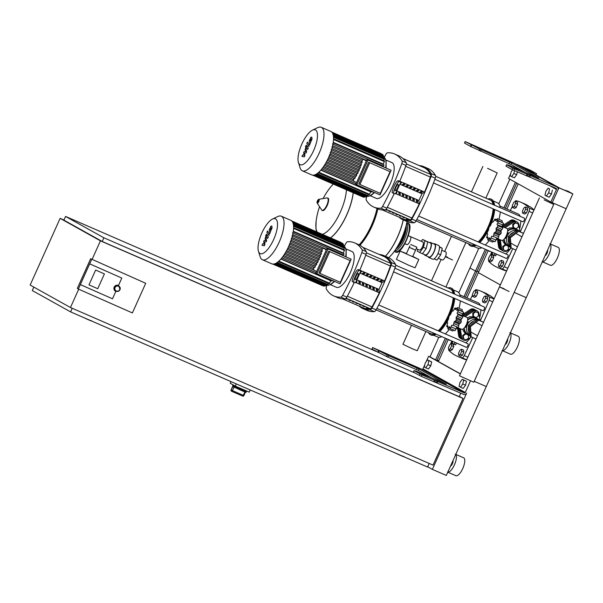 <?xml version="1.0" encoding="UTF-8"?>
<svg xmlns="http://www.w3.org/2000/svg" width="603" height="603" viewBox="0 0 603 603"><rect width="100%" height="100%" fill="white"/><g stroke="black" fill="none" stroke-linecap="round" stroke-linejoin="round"><path stroke-width="0.9" d="M551.903 203.415L557.903 190.066A2.435 2.276 119.1 0 0 556.81 186.93L512.618 168.033L506.618 164.679L508.525 165.109L538.886 178.232L511.578 163.006L510.914 164.483L524.203 171.893M556.81 186.93L514.48 163.338A2.435 2.276 -60.9 0 1 514.668 163.428L556.999 187.028M514.48 163.338L465.154 141.569L479.8 149.099L511.578 163.006M520.479 171.388L513.718 168.282L520.479 171.388M473.34 145.459L478.089 147.441L473.34 145.459M558.906 187.842L572.85 193.902L567.302 190.812L570.951 193.02L559.795 188.166L526.63 169.684L536.564 173.679L530.512 170.31L516.567 164.242L522.115 167.333L518.467 165.132L529.622 169.978L534.876 172.91L524.949 168.915L558.906 187.842L552.242 202.661L550.848 202.058L556.509 189.463A0.814 0.761 -60.9 0 0 556.147 188.415L511.955 169.511L505.955 166.157L506.633 164.694L505.955 166.157M514.02 166.217L513.545 167.265M512.429 169.752L512.037 170.626M510.741 173.506L508.517 178.458L550.848 202.058M465.154 141.569L464.491 143.047L470.928 146.627L510.914 164.483M546.378 196.013L544.984 195.236L545.881 191.287L548.18 188.121L549.574 188.897L548.677 192.847L546.378 196.013L549.167 197.226L551.466 194.06L548.677 192.847M549.574 188.897L548.18 188.121M552.363 190.111L551.466 194.06M512.603 169.835L511.11 171.908L510.206 175.85L511.6 176.626L513.899 173.46L514.532 170.694M513.899 173.46L516.688 174.674L514.389 177.84L511.6 176.626M516.688 174.674L517.321 171.908M427.693 466.775L432.374 469.383L466.669 393.073A2.435 2.276 -60.9 0 1 463.579 394.385L421.286 376.37L413.47 372.187L414.065 370.664L415.964 371.079L446.318 384.201L419.01 368.976L387.232 355.069L372.586 347.539L372.013 349.077L386.568 356.554L418.346 370.453L419.01 368.976M431.635 377.862L418.346 370.453M465.275 392.463L422.944 368.87A0.814 0.761 -60.9 0 1 421.912 369.307L464.25 392.907A0.814 0.761 119.1 0 0 465.275 392.463L470.446 380.96M464.25 392.907L421.949 374.893L414.073 370.649M460.323 373.958L428.605 356.275L460.383 373.815L438.373 361.551L448.248 339.572M422.944 368.87L424.836 364.657M426.133 361.777L428.605 356.275M381.548 351.511L376.8 349.529L381.458 351.722M421.912 369.307L372.586 347.539M427.911 377.357L421.15 374.252L427.911 377.357M463.669 380.056L462.275 379.272L459.976 382.438L459.071 386.387L460.473 387.164L462.765 383.998L463.669 380.056L466.458 381.262L462.275 379.272M462.765 383.998L465.554 385.211L463.262 388.377L460.473 387.164M465.554 385.211L466.458 381.262M427.497 359.893L428.891 360.669L427.994 364.611L425.695 367.785L424.301 367.001L425.198 363.059L427.497 359.893L431.68 361.883L428.891 360.669M431.68 361.883L430.783 365.825L427.994 364.611M430.783 365.825L428.484 368.991L425.695 367.785M432.374 469.383L446.318 475.443L486.274 386.538L474.237 381.307L486.274 386.538L526.231 297.633L514.193 292.395L526.231 297.633L566.187 208.721L552.242 202.661L566.187 208.721L572.85 193.902M565.682 190.721L565.908 190.209M536.007 174.908L536.564 173.679M529.313 170.672L529.622 169.978M517.653 204.304L517.434 202.261L515.346 201.349L513.741 202.382L512.362 205.465L512.573 207.507L514.668 208.419L516.266 207.387L517.653 204.304L515.557 203.392L515.346 201.349M512.573 207.507L514.171 206.475L516.266 207.387M514.171 206.475L515.557 203.392M477.697 293.209L477.478 291.166L475.383 290.254L473.785 291.294L472.405 294.37L472.616 296.42L474.712 297.324L476.31 296.292L477.697 293.209L475.601 292.304L475.383 290.254M472.616 296.42L474.214 295.38L476.31 296.292M474.214 295.38L475.601 292.304M493.676 257.647L493.458 255.604L491.37 254.692L489.772 255.725L488.385 258.808L488.603 260.85L490.691 261.762L492.289 260.73L493.676 257.647L491.581 256.742L491.37 254.692M488.603 260.85L490.201 259.818L492.289 260.73M490.201 259.818L491.581 256.742M453.72 346.559L453.501 344.509L451.413 343.604L449.815 344.637L448.428 347.712L448.647 349.763L450.735 350.667L452.333 349.634L453.72 346.559L451.624 345.647L451.413 343.604M448.647 349.763L450.245 348.73L452.333 349.634M450.245 348.73L451.624 345.647M527.731 209.919L527.512 207.877L525.424 206.965L523.826 208.005L522.439 211.08L522.658 213.13L524.746 214.035L526.344 213.002L527.731 209.919L525.635 209.015L525.424 206.965M522.658 213.13L524.256 212.09L526.344 213.002M524.256 212.09L525.635 209.015M487.774 298.832L487.556 296.782L485.468 295.877L483.87 296.91L482.483 299.993L482.694 302.035L484.789 302.947L486.387 301.907L487.774 298.832L485.679 297.92L485.468 295.877M482.694 302.035L484.299 301.003L486.387 301.907M484.299 301.003L485.679 297.92M503.754 263.27L503.543 261.22L501.447 260.315L499.849 261.348L498.462 264.423L498.681 266.473L500.769 267.378L502.374 266.345L503.754 263.27L501.666 262.358L501.447 260.315M498.681 266.473L500.279 265.441L502.374 266.345M500.279 265.441L501.666 262.358M463.797 352.175L463.586 350.132L461.491 349.22L459.893 350.253L458.506 353.335L458.725 355.378L460.813 356.29L462.418 355.257L463.797 352.175L461.71 351.263L461.491 349.22M458.725 355.378L460.323 354.345L462.418 355.257M460.323 354.345L461.71 351.263M63.963 220.042L60.119 218.369L100.437 240.846L462.998 398.44L459.328 396.39M462.998 398.44L433.029 465.117L70.468 307.522L30.15 285.053L60.119 218.369M100.437 240.846L92.116 259.365M78.707 289.199L70.468 307.522M414.849 372.956L103.882 237.793L65.576 216.439L63.918 220.148L102.216 241.494L459.2 396.661L460.775 393.164M65.576 216.439L376.543 351.609M102.216 241.494L103.882 237.793M429.185 463.451L427.572 467.046L70.589 311.879L32.283 290.533L33.821 287.103M72.202 308.284L70.589 311.879M119.982 289.734L118.987 286.139A2.925 2.872 124 0 1 119.982 289.734C118.927 291.468 117.502 291.89 115.716 290.993L115.512 290.857A2.925 2.872 -56 0 1 114.517 287.269A2.925 2.872 -56 0 1 118.783 286.003L118.987 286.139A2.925 2.872 124 0 0 114.721 287.405A2.925 2.872 124 0 0 115.716 290.993A2.925 2.872 124 0 0 119.974 289.734M95.643 270.046L88.98 284.865L97.746 288.739L104.409 273.92L95.643 270.046L104.409 273.92L97.746 288.739L88.98 284.865L95.643 270.046M115.814 291.392A3.249 3.196 -56 0 1 114.351 286.885A3.249 3.196 -56 0 1 118.482 285.468L121.806 278.058L89.674 263.85L80.35 284.601L112.482 298.802L115.814 291.392L112.482 298.802L80.297 284.563L89.621 263.82L121.806 278.058L118.482 285.468A3.249 3.196 124 0 0 115.331 291.128A3.249 3.196 124 0 0 115.814 291.392M91.671 259.411L78.352 289.041L132.396 312.934L145.715 283.297L90.654 258.725L145.715 283.297M78.352 289.041L77.335 288.355L90.654 258.725M231.627 391.264L231.56 391.226A0.972 0.927 -60 0 1 231.107 389.968L232.811 386.191M233.21 385.95L233.836 386.968C240.906 390.269 247.863 393.571 246.032 391.603L233.21 385.95L231.115 389.953M236.286 383.907L235.306 386.093L249.25 392.154L250.23 389.968M231.017 381.616L230.263 383.282L235.306 386.093M410.372 236.58A4.372 1.545 -66.5 0 0 410.326 236.557A4.372 1.545 113.5 0 1 410.372 236.58A4.372 1.545 113.5 0 1 409.965 241.253A4.372 1.545 113.5 0 1 406.837 244.577A4.372 1.545 -66.5 0 0 409.965 241.253A4.372 1.545 -66.5 0 0 410.372 236.58M445.79 251.971A4.372 1.545 113.5 0 1 445.383 256.644A4.372 1.545 113.5 0 1 442.255 259.968L438.268 258.235M410.756 244.509L416.892 247.215L415.557 250.177L409.241 247.343L413.183 248.994M406.437 253.577L400.128 251.082L396.397 259.38L408.917 265.35L415.083 267.777L418.806 259.478L412.754 256.411M400.128 251.082L418.806 259.478M415.557 250.177L412.625 256.697L406.309 253.863L409.889 245.903M411.321 248.165L411.698 248.33M428.085 256.659A7.477 2.646 -66.5 0 0 428.748 257.481A7.477 2.646 -66.5 0 0 434.047 251.918A7.477 2.646 -66.5 0 0 434.71 243.77A7.477 2.646 -66.5 0 0 433.655 243.846M428.748 257.481L432.653 259.184A7.477 2.646 -66.5 0 0 434.137 258.875A7.477 2.646 -66.5 0 0 437.951 253.614A7.477 2.646 -66.5 0 0 439.444 247.064A7.477 2.646 -66.5 0 0 438.615 245.466L434.71 243.77M410.274 236.534A4.372 1.545 113.5 0 1 410.326 236.557L422.876 242.007A4.372 1.545 113.5 0 1 422.922 242.037A4.372 1.545 113.5 0 1 422.515 246.702A4.372 1.545 113.5 0 1 419.387 250.026A4.372 1.545 113.5 0 1 419.341 250.004M426.751 241.434A6.505 2.299 -66.5 0 0 426.509 241.268A6.505 2.299 -66.5 0 0 426.389 241.23L427.731 241.976L426.871 245.76A6.505 2.299 -66.5 0 0 427.105 244.735M422.484 253.697L425.236 254.896A6.505 2.299 -66.5 0 0 429.841 250.057A6.505 2.299 -66.5 0 0 430.414 242.964L426.509 241.268M424.03 251.564A6.505 2.299 -66.5 0 0 424.633 250.742L422.424 253.78L417.321 251.278L417.766 249.325M421.286 241.321L422.628 239.474L426.389 241.23M426.871 245.76L426.238 248.526L424.633 250.742M422.628 239.474L424.942 240.763L423.449 247.313L419.635 252.567M427.731 241.976L424.942 240.763M426.238 248.526L423.449 247.313M424.399 254.534A6.987 2.472 -66.5 0 0 425.04 255.34L428.944 257.036A6.987 2.472 -66.5 0 0 433.994 251.609A6.987 2.472 -66.5 0 0 434.514 244.215L430.61 242.519A6.987 2.472 -66.5 0 0 429.585 242.602M425.04 255.34A6.987 2.472 -66.5 0 0 430.09 249.913A6.987 2.472 -66.5 0 0 430.61 242.519M434.137 258.875L436.926 260.081L440.74 254.828L442.233 248.278L439.406 246.763M437.951 253.614L440.74 254.828M439.444 247.064L442.233 248.278M405.103 229.939A12.354 4.364 113.5 0 1 398.432 245.27M333.248 184.066L331.379 186.146A29.766 10.522 113.5 0 1 333.255 184.066M346.408 189.787A29.766 10.522 113.5 0 1 340.378 212.052A29.766 10.522 113.5 0 1 322.469 234.288M317.05 231.929A29.766 10.522 113.5 0 1 316.13 221.241L315.927 228.22L316.507 231.695M353.275 192.772A33.482 11.834 113.5 0 1 330.617 237.831A33.482 11.834 -66.5 0 0 353.275 192.772M359.154 244.856A33.482 11.834 -66.5 0 0 376.988 208.465M359.524 245.037A32.509 11.495 -66.5 0 0 377.455 208.668M359.953 245.255A33.482 11.834 -66.5 0 0 377.825 208.826M403.203 219.861A33.482 11.834 113.5 0 1 385.377 256.245A33.482 11.834 -66.5 0 0 403.203 219.861M392.071 254.247L392.071 254.247A29.766 10.522 -66.5 0 0 401.538 238.637A29.766 10.522 -66.5 0 0 406.98 221.497A67.295 67.295 0 0 1 392.071 254.247L388.769 257.737M463.556 457.767A9.754 3.445 113.5 0 1 463.669 457.813A9.754 3.445 113.5 0 1 463.775 457.865A9.754 3.445 113.5 0 1 462.87 468.282A9.754 3.445 113.5 0 1 455.891 475.699A9.754 3.445 113.5 0 1 455.785 475.646M455.74 454.489A9.754 3.445 113.5 0 1 454.436 464.807A9.754 3.445 113.5 0 1 447.803 472.149M453.019 460.549A3.249 1.146 113.5 0 1 452.423 463.677A3.249 1.146 113.5 0 1 450.524 466.089M438.796 337.303L429.999 356.878L436.934 360.579L446.725 338.796M436.874 360.715L435.539 359.968L445.331 338.185M437.167 360.059L438.735 360.737L437.167 360.059M487.586 168.327L497.181 172.903L487.586 168.327M452.499 259.953L445.361 256.697L452.499 259.953M411.495 325.251L402.947 344.283L412.542 348.858L417.268 350.72L425.899 331.514M445.519 256.335L447.63 257.24M500.332 239.806L501.598 248.459A3.904 3.648 119.1 0 0 503.362 251.082L502.359 250.516A3.904 3.648 -60.9 0 1 500.588 247.893L499.344 239.376M504.04 227.233A10.726 10.032 -60.9 0 1 504.085 227.203L512.369 221.685A3.904 3.648 -60.9 0 1 516.145 221.474L517.155 222.04A3.904 3.648 119.1 0 0 513.379 222.251L505.163 227.723M519.929 231.544L518.919 224.655A3.904 3.648 119.1 0 0 517.155 222.04M503.362 251.082A3.904 3.648 119.1 0 0 507.138 250.871L511.291 248.104M508.11 246.152L505.043 244.743L502.691 246.552L502.91 249.484L506.136 250.961L508.487 249.152L508.261 246.243M505.683 245.104L503.332 246.913L502.691 246.552M503.332 246.913L503.558 249.846M507.47 245.798L505.043 244.743M515.03 222.515L512.678 224.324L512.897 227.256L516.123 228.733L518.474 226.924L518.256 223.992L517.608 223.638L515.03 222.515L515.678 222.876L513.319 224.685L512.678 224.324M513.319 224.685L513.545 227.617M518.256 223.992L515.678 222.876M497.867 238.735L501.734 240.416A6.505 2.299 -66.5 0 0 506.347 235.577A6.505 2.299 -66.5 0 0 506.919 228.484L502.111 226.396M489.493 237.846L490.277 239.61L491.656 236.331L493.36 236.444L494.098 232.962L496.246 231.379L496.065 228.59L498.153 225.778L497.023 224.384L498.583 221.128L496.721 221.482L497.407 218.693L495.229 220.653L494.95 219.108L492.96 222.123L491.867 222.273L490.518 225.492L488.988 227.339L488.551 229.864L487.073 232.939L487.593 234.07L486.651 237.59L487.895 236.971L487.819 240.032L489.44 237.816M490.051 239.61L495.018 241.667A1.628 0.573 113.5 0 1 494.807 241.675L490.051 239.61M495.018 241.667A1.628 0.573 113.5 0 0 495.937 240.039A1.734 0.611 -66.5 0 1 496.706 238.524A1.734 0.611 -66.5 0 0 496.706 238.524L497.483 238.848A1.628 0.573 113.5 0 0 498.101 238.509L493.36 236.444M502.51 227.075A1.628 0.573 113.5 0 1 502.736 227.06L497.603 224.942L502.073 226.577A1.734 0.611 -66.5 0 0 502.088 226.781M503.324 223.193L498.402 220.909L503.166 222.982A1.628 0.573 113.5 0 1 503.324 223.193A1.628 0.573 113.5 0 1 502.698 224.994A1.734 0.611 -66.5 0 0 502.073 226.577M497.407 218.693L502.148 220.751A1.628 0.573 113.5 0 1 502.005 222.251A1.734 0.611 -66.5 0 0 501.93 222.447M502.736 227.06A1.628 0.573 113.5 0 1 502.894 227.836A1.628 0.573 113.5 0 1 501.967 229.449A1.734 0.611 -66.5 0 0 501.116 230.783L496.065 228.59M502.894 227.836L498.153 225.778M501.116 230.783A1.734 0.611 -66.5 0 0 501.108 231.967A1.628 0.573 113.5 0 1 500.987 233.444A1.628 0.573 113.5 0 1 500 234.439A1.734 0.611 -66.5 0 0 499.148 235.155L494.098 232.962M500.987 233.444L496.246 231.379M493.518 241.117A1.628 0.573 113.5 0 1 492.561 242.089L487.819 240.032M492.402 221.896L492.953 222.13L491.867 222.273M499.148 235.155A1.734 0.611 -66.5 0 0 498.704 236.708A1.628 0.573 113.5 0 1 498.101 238.509M486.651 237.59L487.895 236.971M487.073 232.939L487.593 234.07M495.862 220.148L494.95 219.108M510.1 246.966A9.429 8.811 -60.9 0 1 508.186 246.197L506.678 245.353A9.429 8.811 -60.9 0 1 502.691 240.333M508.186 246.197A9.429 8.811 -60.9 0 1 503.867 239.444M510.1 246.891L508.45 245.971A9.105 8.51 -60.9 0 1 504.236 239.029M510.093 246.853A9.105 8.51 -60.9 0 1 507.289 235.863L505.502 238.471L504.877 238.2M508.774 242.934A7.801 7.296 -60.9 0 1 508.404 238.102M507.44 232.291L508.103 232.585L507.281 235.856A9.105 8.51 -60.9 0 1 519.53 231.303A9.105 8.51 -60.9 0 1 520.766 232.155M515.972 250.139L510.146 247.479L509.362 237.167L517.638 230.798L523.51 233.353M517.638 230.798L523.464 233.451M511.148 248.044L510.364 237.733L518.648 231.364M509.362 237.167L510.364 237.733M510.115 227.994L508.849 228.333M510.032 228.009L509.588 227.768M503.166 241.569L503.46 242.135M510.017 245.79L508.94 245.195L508.276 236.399L515.339 230.972L516.665 231.544M508.276 236.399L509.482 237.077M515.339 230.972L516.545 231.642M509.603 235.381A7.801 7.296 -60.9 0 1 513.688 232.238M507.62 231.22A9.105 8.51 -60.9 0 1 517.314 230.067L519.53 231.303M507.666 230.655A9.429 8.811 -60.9 0 1 517.366 229.728A9.429 8.811 -60.9 0 1 519.213 231.13M507.409 228.982A9.429 8.811 -60.9 0 1 515.859 228.884L517.366 229.728M460.375 328.71L461.642 337.363A3.904 3.648 119.1 0 0 463.405 339.986L462.403 339.429A3.904 3.648 -60.9 0 1 460.632 336.806L459.388 328.281M464.084 316.145A10.726 10.032 -60.9 0 1 464.129 316.115L472.413 310.598A3.904 3.648 -60.9 0 1 476.189 310.387L477.199 310.944A3.904 3.648 119.1 0 0 473.415 311.156L465.207 316.635M479.973 320.449L478.963 313.568A3.904 3.648 119.1 0 0 477.199 310.944M463.405 339.986A3.904 3.648 119.1 0 0 467.182 339.775L471.335 337.009M468.154 335.064L465.086 333.647L462.727 335.464L462.953 338.389L463.601 338.75L466.172 339.873L468.531 338.057L468.305 335.147M465.727 334.009L463.375 335.818L462.727 335.464M463.375 335.818L463.601 338.75M467.513 334.703L465.086 333.647M475.074 311.419L472.722 313.236L472.94 316.16L476.166 317.645L478.518 315.836L478.292 312.904L477.651 312.542L475.074 311.419L475.722 311.781L473.363 313.59L472.722 313.236M473.363 313.59L473.589 316.522M478.292 312.904L475.722 311.781M457.911 327.64L461.777 329.321A6.505 2.299 -66.5 0 0 466.39 324.482A6.505 2.299 -66.5 0 0 466.963 317.397L462.154 315.301M449.536 326.751L450.32 328.522L451.7 325.236L453.403 325.356L454.142 321.866L456.283 320.291L456.109 317.495L458.197 314.683L457.066 313.296L458.627 310.04L456.765 310.387L457.451 307.598L455.273 309.565L454.994 308.02L453.004 311.027L451.911 311.178L450.562 314.404L449.031 316.243L448.594 318.776L447.117 321.851L447.637 322.974L446.687 326.494L447.939 325.876L447.863 328.937L449.484 326.72M450.094 328.514L455.061 330.58A1.628 0.573 113.5 0 1 454.85 330.587L450.094 328.514M456.757 327.421A1.734 0.611 -66.5 0 0 456.742 327.437L457.526 327.753A1.628 0.573 113.5 0 0 458.144 327.414L453.403 325.356M462.554 315.98A1.628 0.573 113.5 0 1 462.772 315.964L457.639 313.846L462.117 315.49A1.734 0.611 -66.5 0 0 462.132 315.686M463.368 312.098L458.438 309.821L463.21 311.894A1.628 0.573 113.5 0 1 463.368 312.098A1.628 0.573 113.5 0 1 462.742 313.899A1.734 0.611 -66.5 0 0 462.117 315.49M457.451 307.598L462.192 309.656A1.628 0.573 113.5 0 1 462.049 311.163A1.734 0.611 -66.5 0 0 461.973 311.352M462.772 315.964A1.628 0.573 113.5 0 1 462.938 316.748A1.628 0.573 113.5 0 1 462.011 318.361A1.734 0.611 -66.5 0 0 461.159 319.688L456.109 317.495M462.938 316.748L458.197 314.683M461.159 319.688A1.734 0.611 -66.5 0 0 461.152 320.871A1.628 0.573 113.5 0 1 461.024 322.349A1.628 0.573 113.5 0 1 460.044 323.351A1.734 0.611 -66.5 0 0 459.192 324.06L454.142 321.866M461.024 322.349L456.283 320.291M453.562 330.022A1.628 0.573 113.5 0 1 452.604 330.994L447.863 328.937M452.446 310.801L452.989 311.042L451.911 311.178M459.192 324.06A1.734 0.611 -66.5 0 0 458.747 325.62A1.628 0.573 113.5 0 1 458.144 327.414M456.742 327.437A1.734 0.611 -66.5 0 0 455.981 328.944A1.628 0.573 113.5 0 1 455.061 330.58M446.687 326.494L447.939 325.876M447.117 321.851L447.637 322.974M455.906 309.053L454.994 308.02M470.144 335.879A9.429 8.811 -60.9 0 1 468.23 335.11L466.722 334.266A9.429 8.811 -60.9 0 1 462.735 329.238M468.23 335.11A9.429 8.811 -60.9 0 1 463.903 328.349M470.144 335.796L468.493 334.876A9.105 8.51 -60.9 0 1 464.28 327.934M470.136 335.765A9.105 8.51 -60.9 0 1 467.333 324.768L465.546 327.384L464.921 327.112M468.817 331.846A7.801 7.296 -60.9 0 1 468.448 327.014M467.483 321.203L468.147 321.489L467.325 324.761A9.105 8.51 -60.9 0 1 479.573 320.216A9.105 8.51 -60.9 0 1 480.81 321.067M476.016 339.044L470.189 336.391L469.405 326.08L477.682 319.703L483.553 322.258M477.682 319.703L483.508 322.364M471.192 336.949L470.408 326.638L478.692 320.268M469.405 326.08L470.408 326.638M470.159 316.907L468.893 317.246M470.076 316.922L469.631 316.673M463.21 330.474L463.503 331.047M470.054 334.703L468.983 334.1L468.32 325.311L475.383 319.876L476.709 320.457M468.32 325.311L469.526 325.982M475.383 319.876L476.589 320.547M469.647 324.293A7.801 7.296 -60.9 0 1 473.732 321.143M467.664 320.133A9.105 8.51 -60.9 0 1 477.357 318.979L479.573 320.216M467.709 319.56A9.429 8.811 -60.9 0 1 477.41 318.64A9.429 8.811 -60.9 0 1 479.257 320.035M467.446 317.894A9.429 8.811 -60.9 0 1 475.903 317.796L477.41 318.64M502.925 226.751A10.726 10.032 -60.9 0 1 503.075 226.645L511.359 221.128A3.904 3.648 -60.9 0 1 515.618 221.241M501.877 250.192A3.904 3.648 -60.9 0 1 499.578 247.336L498.357 238.946M515.135 220.917L514.125 220.351A3.904 3.648 119.1 0 0 510.349 220.562L502.231 225.974M497.407 238.818L498.575 246.77A3.904 3.648 119.1 0 0 500.339 249.393L501.349 249.959M462.968 315.655A10.726 10.032 -60.9 0 1 463.119 315.55L471.403 310.032A3.904 3.648 -60.9 0 1 475.661 310.146M461.921 339.105A3.904 3.648 -60.9 0 1 459.622 336.24L458.393 327.851M475.179 309.821L474.169 309.264A3.904 3.648 119.1 0 0 470.393 309.475L462.275 314.887M457.451 327.723L458.619 335.683A3.904 3.648 119.1 0 0 460.383 338.306L461.393 338.863M544.132 199.849L553.727 204.425L544.132 199.849M509.045 291.468L499.45 286.9L509.045 291.468M504.176 288.754L499.45 286.9L539.406 197.988M553.727 204.425L473.815 382.242L459.494 375.805L499.45 286.9M310.56 138.75L310.146 141.049L310.673 141.26L311.05 140.672L311.08 138.961L310.56 138.75L311.08 138.961M310.146 141.049L310.673 141.26M309.188 140.974L309.475 142.542L310.372 142.76L312.045 139.044L311.759 137.469L310.862 137.25L309.188 140.974M311.759 137.469L310.862 137.25M309.475 142.542L310.372 142.76M308.45 146.039L310.055 144.094L309.738 143.612L309.105 144.509L307.485 142.052L306.814 143.552L309.151 146.408M305.54 147.117L306.347 145.293L305.638 146.039L305.54 147.117L306.12 147.366M307.191 146.401L305.97 147.501L305.08 149.484L305.668 151.685L304.176 151.496L303.656 152.665L304.04 155.31L302.668 154.85L301.975 156.396L304.296 156.901L304.892 155.597L304.5 152.891L306.015 153.087L306.603 151.775L305.962 148.722L306.55 147.931L307.613 149.536L308.284 148.037L307.063 146.28L307.62 146.529M306.173 148.255L306.55 147.931M270.604 227.663L269.978 229.05L270.717 230.173L271.342 228.778L270.604 227.663L271.124 227.874M270.189 229.954L270.717 230.173M269.232 229.879L269.518 231.454L270.415 231.673L272.089 227.949L271.802 226.374L270.905 226.163L269.232 229.879M271.802 226.374L270.905 226.163M269.518 231.454L270.415 231.673M268.493 234.944L270.099 233.007L269.782 232.517L269.142 233.414L267.528 230.957L266.858 232.457L269.194 235.313M269.518 233.09L269.142 233.414M266.398 234.213L265.584 236.029L266.39 234.205L266.956 234.446M267.235 235.306L266.013 236.406L265.124 238.396L265.712 240.597L264.22 240.401L263.692 241.577L264.084 244.215L262.712 243.763L262.019 245.308L264.34 245.813L264.928 244.501L264.544 241.803L266.059 241.991L266.647 240.687L266.006 237.635L266.586 236.843L267.657 238.441L268.327 236.949L267.099 235.185L267.664 235.434M312.422 130.165L317.668 127.648A23.728 8.389 113.5 0 1 321.271 127.301L330.813 131.446A23.728 8.389 113.5 0 1 331.077 131.575A23.728 8.389 113.5 0 1 328.876 156.931A23.728 8.389 113.5 0 1 311.894 174.976L302.352 170.83A23.728 8.389 113.5 0 1 302.088 170.702A23.728 8.389 113.5 0 1 300.151 167.951L298.41 162.403A18.987 6.708 113.5 0 1 301.59 144.622A18.987 6.708 113.5 0 1 312.422 130.165A18.987 6.708 113.5 0 1 315.52 129.984A18.987 6.708 113.5 0 1 313.628 150.577A18.987 6.708 113.5 0 1 299.962 164.604A18.987 6.708 113.5 0 1 298.41 162.403M321.271 127.301A23.728 8.389 113.5 0 1 321.535 127.429A23.728 8.389 113.5 0 1 319.341 152.785A23.728 8.389 113.5 0 1 302.352 170.83M333.519 139.497L384.367 161.596L383.244 164.091L333.248 142.361M333.203 142.715L384.058 164.928L383.523 166.111L332.962 144.132M332.645 145.67L366.549 160.398M321.889 168.878L356.064 183.727M320.841 170.144L370.77 191.844L369.187 194.822L318.15 172.639M366.903 159.599L355.823 184.254L356.833 184.82L380.033 194.905L391.121 170.25L366.903 159.599L391.121 170.25M368.644 162.245L358.891 183.945L359.901 184.503L380.32 193.375L390.066 171.682L368.644 162.245L390.066 171.682M366.3 160.941L363.142 159.184L366.451 160.617M323.54 166.624L353.742 179.747L353.396 180.877L356.554 182.634M332.328 147.034L362.546 160.172L363.142 159.184M331.537 149.846L361.808 163.006L362.335 161.815L361.694 161.461A21.293 7.53 -66.5 0 0 362.064 159.961M330.617 152.589L360.933 165.765L361.461 164.574L360.88 164.25A21.293 7.53 -66.5 0 0 361.325 162.795M329.592 155.265L359.923 168.448L360.458 167.265L359.923 166.963A21.293 7.53 -66.5 0 0 360.436 165.546M358.823 171.079L328.454 157.88L358.823 171.079L359.35 169.888L358.838 169.609A21.293 7.53 -66.5 0 0 359.418 168.229M357.602 173.641L327.21 160.436L357.594 173.641L358.122 172.458L357.639 172.187A21.293 7.53 -66.5 0 0 358.28 170.845M356.267 176.144L325.854 162.931L356.26 176.144L356.788 174.96L356.32 174.697A21.293 7.53 -66.5 0 0 357.029 173.393M354.813 178.578L324.384 165.358L354.805 178.578L355.333 177.395L354.873 177.131A21.293 7.53 -66.5 0 0 355.642 175.872M353.742 179.747L353.275 179.49A21.293 7.53 -66.5 0 0 354.119 178.284M369.654 162.81L359.901 184.503M356.833 184.82L367.913 160.157M326.517 161.74L356.32 174.697M327.813 159.222L357.639 172.187M329.004 156.637L358.838 169.609M330.097 153.999L359.923 166.963M331.07 151.293L360.88 164.25M331.929 148.519L361.694 161.461M323.57 166.579L353.275 179.49M325.107 164.197L354.873 177.131M383.304 156.584L383.508 155.544L332.683 133.451M383.621 158.333L384.013 156.886L333.15 134.778M383.719 160.579L384.33 158.634L333.451 136.519M384.367 161.596L384.42 160.888L333.542 138.773M382.807 155.235L382.852 154.556L332.125 132.509M382.098 154.232L331.68 132.012M371.863 192.078L320.992 169.963L371.863 192.078L372.337 191.558M368.471 194.513L367.513 196.088L316.477 173.905M366.797 195.779L366.066 196.857L315.03 174.674M365.343 196.54L364.8 197.211L313.764 175.028M364.159 196.729L363.699 197.211L312.656 175.028M272.466 219.07L277.712 216.56A23.728 8.389 113.5 0 1 281.315 216.206L290.857 220.351A23.728 8.389 113.5 0 1 291.121 220.487A23.728 8.389 113.5 0 1 288.92 245.843A23.728 8.389 113.5 0 1 271.938 263.88L262.395 259.735A23.728 8.389 113.5 0 1 262.132 259.607A23.728 8.389 113.5 0 1 260.195 256.863L258.453 251.315A18.987 6.708 113.5 0 1 261.634 233.527A18.987 6.708 113.5 0 1 272.466 219.07A18.987 6.708 113.5 0 1 275.563 218.897A18.987 6.708 113.5 0 1 273.672 239.481A18.987 6.708 113.5 0 1 260.006 253.509A18.987 6.708 113.5 0 1 258.453 251.315M281.315 216.206A23.728 8.389 113.5 0 1 281.578 216.341A23.728 8.389 113.5 0 1 279.385 241.697A23.728 8.389 113.5 0 1 262.395 259.735M293.563 228.401L344.403 250.501L343.288 252.996L293.292 231.266M293.239 231.62L343.25 253.358L344.102 253.833L343.574 255.024L292.538 232.841M292.689 234.575L326.585 249.31M281.925 257.783L316.108 272.639M280.885 259.049L330.813 280.757L329.23 283.734L278.194 261.551M326.947 248.504L315.866 273.167L316.877 273.724L340.077 283.809L351.165 259.154L326.947 248.504L351.165 259.154M328.688 251.157L318.934 272.85L319.944 273.415L340.356 282.287L350.109 260.594L328.688 251.157L350.109 260.594M326.344 249.853L323.185 248.089L326.494 249.529M283.583 255.529L313.786 268.659L313.432 269.782L316.598 271.546M292.365 235.939L322.582 249.077L323.185 248.089M291.581 238.75L321.844 251.911L322.379 250.727L321.738 250.366A21.293 7.53 -66.5 0 0 322.108 248.866M290.661 241.494L320.969 254.67L321.505 253.479L320.917 253.154A21.293 7.53 -66.5 0 0 321.369 251.7M289.636 244.17L319.974 257.36L320.502 256.169L319.967 255.868A21.293 7.53 -66.5 0 0 320.479 254.458M318.866 259.983L288.498 246.785L318.859 259.983L319.386 258.8L318.881 258.514A21.293 7.53 -66.5 0 0 319.462 257.134M317.645 262.554L287.254 249.341L317.645 262.554L318.165 261.363L317.683 261.091A21.293 7.53 -66.5 0 0 318.324 259.75M316.311 265.056L285.897 251.835L316.311 265.056L316.831 263.865L316.364 263.601A21.293 7.53 -66.5 0 0 317.065 262.305M314.849 267.491L284.42 254.262L314.849 267.491L315.377 266.3L314.917 266.044A21.293 7.53 -66.5 0 0 315.686 264.785M313.786 268.659L313.319 268.395A21.293 7.53 -66.5 0 0 314.163 267.189M329.69 251.715L319.944 273.415M316.877 273.724L327.957 249.069M286.561 250.652L316.364 263.601M287.857 248.127L317.683 261.091M289.048 245.549L318.881 258.514M290.133 242.903L319.967 255.868M291.113 240.205L320.917 253.154M291.973 237.431L321.738 250.366M283.614 255.484L313.319 268.395M285.151 253.102L314.917 266.044M343.348 245.489L343.552 244.456L292.726 222.364M343.665 247.238L344.057 245.798L293.194 223.69M343.763 249.491L344.373 247.547L293.495 225.432M344.403 250.501L344.464 249.793L293.586 227.678M342.851 244.147L342.888 243.469L292.169 221.422M342.142 243.145L291.724 220.924M331.906 280.983L281.036 258.875L331.899 280.983L332.381 280.463M328.507 283.418L327.557 285L276.521 262.818M326.834 284.684L326.11 285.762L275.074 263.579M325.386 285.453L324.844 286.124L273.807 263.941M324.203 285.641L323.743 286.124L272.699 263.941M399.781 181.254L424.58 192.033A105.653 37.348 -66.5 0 0 430.354 177.056A3.249 1.146 -66.5 0 0 430.602 174.44A93.058 32.894 -66.5 0 0 423.736 167.536L402.812 158.446M386.9 209.791L386.704 210.221L385.588 209.731M385.762 209.58A93.058 32.894 -66.5 0 0 386.297 209.527L387.691 210.13A93.058 32.894 113.5 0 1 386.704 210.221M390.194 211.736L388.799 211.125A93.058 32.894 -66.5 0 0 389.779 211.042L391.174 211.645A93.058 32.894 113.5 0 1 390.194 211.736L390.382 211.306M393.676 213.251L392.282 212.64A93.058 32.894 -66.5 0 0 393.269 212.558L394.664 213.161A93.058 32.894 113.5 0 1 393.676 213.251L393.872 212.821M397.166 214.766L395.772 214.155A93.058 32.894 -66.5 0 0 396.751 214.073L398.146 214.676A93.058 32.894 113.5 0 1 397.166 214.766L397.354 214.336M400.648 216.281L399.254 215.67A93.058 32.894 -66.5 0 0 400.241 215.588L401.636 216.191A93.058 32.894 113.5 0 1 400.648 216.281L400.844 215.851M404.138 217.796L402.744 217.186A93.058 32.894 -66.5 0 0 403.724 217.103L405.118 217.706A93.058 32.894 113.5 0 1 404.138 217.796L404.327 217.366M407.62 219.311L406.226 218.701A93.058 32.894 -66.5 0 0 407.213 218.618L408.608 219.221A93.058 32.894 113.5 0 1 407.62 219.311L407.816 218.881M382.604 210.01L403.151 218.942A93.058 32.894 -66.5 0 0 410.213 219.801A3.249 1.146 -66.5 0 0 411.939 218.015A105.653 37.348 -66.5 0 0 419.251 203.889M359.825 270.167L384.624 280.945A105.653 37.348 -66.5 0 0 390.397 265.961A3.249 1.146 -66.5 0 0 390.646 263.353A93.058 32.894 -66.5 0 0 383.779 256.448L362.855 247.351M346.944 298.696L346.748 299.126L345.632 298.643M345.805 298.485A93.058 32.894 -66.5 0 0 346.341 298.432L347.735 299.043A93.058 32.894 113.5 0 1 346.748 299.126M350.237 300.641L348.843 300.038A93.058 32.894 -66.5 0 0 349.823 299.947L351.217 300.558A93.058 32.894 113.5 0 1 350.237 300.641L350.426 300.211M353.72 302.156L352.325 301.553A93.058 32.894 -66.5 0 0 353.313 301.462L354.707 302.073A93.058 32.894 113.5 0 1 353.72 302.156L353.916 301.726M357.21 303.671L355.815 303.068A93.058 32.894 -66.5 0 0 356.795 302.977L358.19 303.588A93.058 32.894 113.5 0 1 357.21 303.671L357.398 303.241M360.692 305.186L359.298 304.583A93.058 32.894 -66.5 0 0 360.285 304.492L361.679 305.103A93.058 32.894 113.5 0 1 360.692 305.186L360.888 304.756M364.182 306.701L362.787 306.098A93.058 32.894 -66.5 0 0 363.767 306.007L365.162 306.618A93.058 32.894 113.5 0 1 364.182 306.701L364.37 306.271M367.664 308.216L366.27 307.613A93.058 32.894 -66.5 0 0 367.257 307.522L368.652 308.133A93.058 32.894 113.5 0 1 367.664 308.216L367.86 307.786M342.647 298.915L363.194 307.847A93.058 32.894 -66.5 0 0 370.257 308.713A3.249 1.146 -66.5 0 0 371.983 306.927A105.653 37.348 -66.5 0 0 379.295 292.802M385.935 160.014L391.935 162.622A19.507 6.897 113.5 0 1 390.209 183.885A19.507 6.897 113.5 0 1 376.385 198.402L370.385 195.794M405.985 165.441A3.249 1.146 -66.5 0 0 406.234 162.742L402.05 160.918A3.249 1.146 113.5 0 1 401.802 163.617L405.985 165.441A110.628 39.105 113.5 0 1 399.766 181.284L398.372 180.681A110.628 39.105 113.5 0 1 398.221 181.036M402.05 160.918A110.628 39.105 -66.5 0 0 394.588 153.976L398.771 155.793A110.628 39.105 113.5 0 1 406.234 162.742M394.588 153.976A110.628 39.105 -66.5 0 0 387.518 152.815A3.249 1.146 113.5 0 0 385.724 154.654A110.628 39.105 -66.5 0 0 384.239 157.421M366.941 196.224A110.628 39.105 -66.5 0 0 366.511 197.4A3.249 1.146 113.5 0 0 366.262 200.098A110.628 39.105 -66.5 0 0 373.732 207.048A110.628 39.105 -66.5 0 0 380.802 208.201L384.985 210.025A3.249 1.146 -66.5 0 0 386.779 208.186L382.596 206.362A3.249 1.146 113.5 0 1 380.802 208.201M382.596 206.362A110.628 39.105 -66.5 0 0 401.802 163.617M394.256 193.533A110.628 39.105 113.5 0 1 386.779 208.186M414.269 222.748A3.249 1.146 -66.5 0 0 416.062 220.909L411.879 219.093A3.249 1.146 113.5 0 1 410.085 220.932L414.269 222.748A110.628 39.105 113.5 0 1 407.198 221.595L403.015 219.778A110.628 39.105 -66.5 0 0 410.085 220.932M398.975 217.125A110.628 39.105 -66.5 0 0 403.015 219.778M411.879 219.093A110.628 39.105 -66.5 0 0 431.092 176.347L435.276 178.164A3.249 1.146 -66.5 0 0 435.517 175.465L431.333 173.649A3.249 1.146 113.5 0 1 431.092 176.347M431.333 173.649A110.628 39.105 -66.5 0 0 423.871 166.699A110.628 39.105 -66.5 0 0 419.175 165.561M424.58 192.033L399.781 181.262M395.651 193.638L419.289 203.912L418.927 200.498L421.949 193.782L424.618 192.056M423.871 166.699L428.055 168.523A110.628 39.105 113.5 0 1 435.517 175.465M435.276 178.164A110.628 39.105 113.5 0 1 416.062 220.909M384.985 210.025A110.628 39.105 113.5 0 1 377.915 208.864L373.732 207.048M400.083 183.794L400.626 182.588L401.417 182.928L400.075 183.787M396.065 192.734L396.676 191.37L396.857 193.073L396.058 192.726M403.565 185.309L402.171 184.699L403.505 183.84L404.899 184.443L403.565 185.309L404.108 184.103M399.548 194.249L400.166 192.885L400.339 194.588L398.945 193.985L398.771 192.282L400.166 192.885M407.055 186.824L405.661 186.214L406.995 185.355L408.389 185.965L407.055 186.824L407.598 185.618M403.038 195.764L403.648 194.4L403.829 196.103L402.435 195.5L402.254 193.797L403.648 194.4M410.537 188.34L409.143 187.729L410.477 186.87L411.872 187.48L410.537 188.34L411.08 187.134M406.52 197.279L407.138 195.915L407.311 197.618L405.917 197.015L405.744 195.312L407.138 195.915M414.027 189.855L412.633 189.252L413.967 188.385L415.361 188.995L414.027 189.855L414.57 188.649M410.01 198.794L410.62 197.43L410.801 199.133L409.407 198.53L409.226 196.827L410.62 197.43M417.51 191.37L416.115 190.767L417.449 189.9L418.844 190.51L417.51 191.37L418.052 190.164M413.5 200.309L414.11 198.945L414.284 200.648L412.889 200.045L412.716 198.342L414.11 198.945M421 192.885L419.605 192.282L420.939 191.415L422.334 192.025L421 192.885L421.542 191.679M416.982 201.824L417.593 200.46L417.773 202.163L416.379 201.56L416.198 199.857L417.593 200.46M421.949 193.782L399.895 184.194M418.927 200.498L396.872 190.91M399.766 181.284L400.897 181.963L395.478 193.812L393.789 193.42A6.505 1.048 -65.5 0 1 393.759 193.412A6.505 1.048 -65.5 0 1 395.455 187.156A6.505 1.048 -65.5 0 1 399.118 181.571L397.656 180.9L399.367 181.277L398.372 180.681M395.478 193.812L400.897 181.963M395.696 190.593L395.123 190.458A3.249 0.528 -65.5 0 1 395.108 190.458A3.249 0.528 -65.5 0 1 395.952 187.329A3.249 0.528 -65.5 0 1 397.784 184.533L398.364 184.661A3.249 0.528 -65.5 0 1 398.379 184.669A3.249 0.528 -65.5 0 1 397.528 187.797A3.249 0.528 -65.5 0 1 395.696 190.593L395.025 190.284M395.726 187.842A3.249 0.528 114.5 0 0 396.292 186.613M397.656 180.9A6.505 1.048 114.5 0 0 393.993 186.493A6.505 1.048 114.5 0 0 392.297 192.749A6.505 1.048 114.5 0 0 392.334 192.756L393.729 193.397M400.807 181.955L399.118 181.571M345.979 248.918L351.979 251.534A19.507 6.897 113.5 0 1 350.253 272.79A19.507 6.897 113.5 0 1 336.429 287.307L330.429 284.699M366.029 254.345A3.249 1.146 -66.5 0 0 366.277 251.647L362.094 249.83A3.249 1.146 113.5 0 1 361.845 252.529L366.029 254.345A110.628 39.105 113.5 0 1 359.81 270.189L358.416 269.586A110.628 39.105 113.5 0 1 358.265 269.94M362.094 249.83A110.628 39.105 -66.5 0 0 354.632 242.881L358.815 244.697A110.628 39.105 113.5 0 1 366.277 251.647M354.632 242.881A110.628 39.105 -66.5 0 0 347.554 241.728A3.249 1.146 113.5 0 0 345.768 243.567A110.628 39.105 -66.5 0 0 344.283 246.326M326.984 285.129A110.628 39.105 -66.5 0 0 326.555 286.312A3.249 1.146 113.5 0 0 326.306 289.01A110.628 39.105 -66.5 0 0 333.776 295.952A110.628 39.105 -66.5 0 0 340.846 297.113L345.029 298.93A3.249 1.146 -66.5 0 0 346.823 297.091L342.64 295.274A3.249 1.146 113.5 0 1 340.846 297.113M342.64 295.274A110.628 39.105 -66.5 0 0 361.845 252.529M354.3 282.438A110.628 39.105 113.5 0 1 346.823 297.091M374.312 311.661A3.249 1.146 -66.5 0 0 376.106 309.821L371.923 308.005A3.249 1.146 113.5 0 1 370.129 309.836L374.312 311.661A110.628 39.105 113.5 0 1 367.242 310.5L363.059 308.683A110.628 39.105 -66.5 0 0 370.129 309.836M359.019 306.03A110.628 39.105 -66.5 0 0 363.059 308.683M371.923 308.005A110.628 39.105 -66.5 0 0 391.128 265.26L395.312 267.076A3.249 1.146 -66.5 0 0 395.56 264.378L391.377 262.561A3.249 1.146 113.5 0 1 391.128 265.26M391.377 262.561A110.628 39.105 -66.5 0 0 383.915 255.612A110.628 39.105 -66.5 0 0 379.219 254.466M384.624 280.945L359.818 270.167L360.85 270.868L357.7 269.812A6.505 1.048 114.5 0 0 354.036 275.405A6.505 1.048 114.5 0 0 352.34 281.654A6.505 1.048 114.5 0 0 352.371 281.669L353.773 282.302M355.695 282.543L379.332 292.817L378.97 289.41L381.993 282.686L384.661 280.96M383.915 255.612L388.098 257.428A110.628 39.105 113.5 0 1 395.56 264.378M395.312 267.076A110.628 39.105 113.5 0 1 376.106 309.821M345.029 298.93A110.628 39.105 113.5 0 1 337.959 297.776L333.776 295.952M360.127 272.699L360.669 271.493L361.461 271.84L360.119 272.699M356.109 281.639L356.72 280.274L356.901 281.985L356.102 281.639M363.609 274.214L362.215 273.611L363.549 272.752L364.943 273.355L363.609 274.214L364.152 273.008M359.592 283.154L360.21 281.789L360.383 283.5L358.989 282.89L358.815 281.186L360.21 281.789M367.099 275.729L365.704 275.126L367.039 274.267L368.433 274.87L367.099 275.729L367.642 274.523M363.081 284.669L363.692 283.312L363.873 285.015L362.478 284.405L362.297 282.701L363.692 283.312M370.581 277.244L369.187 276.641L370.521 275.782L371.915 276.385L370.581 277.244L371.124 276.038M366.564 286.184L367.182 284.827L367.355 286.531L365.961 285.92L365.787 284.217L367.182 284.827M374.071 278.759L372.677 278.156L374.011 277.297L375.405 277.9L374.071 278.759L374.614 277.553M370.054 287.699L370.664 286.342L370.845 288.046L369.451 287.435L369.27 285.732L370.664 286.342M377.553 280.274L376.159 279.671L377.493 278.812L378.888 279.415L377.553 280.274L378.096 279.068M373.536 289.214L374.154 287.857L374.327 289.561L372.933 288.95L372.76 287.247L374.154 287.857M381.043 281.789L379.649 281.186L380.983 280.327L382.377 280.93L381.043 281.789L381.586 280.583M377.026 290.729L377.636 289.372L377.817 291.076L376.423 290.465L376.242 288.762L377.636 289.372M381.993 282.686L359.938 273.099M378.97 289.41L356.916 279.822M357.7 269.812L359.411 270.189L358.416 269.586M359.162 270.476A6.505 1.048 -65.5 0 0 355.499 276.068A6.505 1.048 -65.5 0 0 353.803 282.317A6.505 1.048 -65.5 0 0 353.833 282.332L355.612 282.724L360.941 270.868M355.74 279.498L355.167 279.37A3.249 0.528 -65.5 0 1 355.152 279.362A3.249 0.528 -65.5 0 1 355.996 276.234A3.249 0.528 -65.5 0 1 357.828 273.438L358.408 273.574A3.249 0.528 -65.5 0 1 358.423 273.581A3.249 0.528 -65.5 0 1 357.571 276.702A3.249 0.528 -65.5 0 1 355.74 279.498L355.069 279.197M355.77 276.754A3.249 0.528 114.5 0 0 356.335 275.526M435.675 176.317L490.375 200.09A24.384 8.615 113.5 0 1 490.646 200.226A24.384 8.615 113.5 0 1 492.983 204.53M493.133 208.849A24.384 8.615 113.5 0 1 478.156 241.924M474.425 244.554A24.384 8.615 113.5 0 1 470.935 244.818L416.04 220.954M506.301 258.408A1.952 0.686 -66.5 0 0 506.324 258.423A1.952 0.686 -66.5 0 0 507.718 256.938A1.952 0.686 -66.5 0 0 507.899 254.85A1.952 0.686 -66.5 0 0 507.877 254.843A1.952 0.686 -66.5 0 0 507.854 254.835M522.778 221.738A1.952 0.686 -66.5 0 0 522.801 221.746A1.952 0.686 -66.5 0 0 524.188 220.299A1.952 0.686 -66.5 0 0 524.361 218.173L434.869 179.272M395.719 265.222L450.418 289.003A24.384 8.615 113.5 0 1 450.69 289.139A24.384 8.615 113.5 0 1 453.026 293.442M453.177 297.761A24.384 8.615 113.5 0 1 438.193 330.828M434.469 333.467A24.384 8.615 113.5 0 1 430.979 333.723L376.084 309.859M466.345 347.32A1.952 0.686 -66.5 0 0 466.368 347.328A1.952 0.686 -66.5 0 0 467.762 345.843A1.952 0.686 -66.5 0 0 467.943 343.763A1.952 0.686 -66.5 0 0 467.92 343.748A1.952 0.686 -66.5 0 0 467.898 343.74M482.822 310.643A1.952 0.686 -66.5 0 0 482.845 310.658A1.952 0.686 -66.5 0 0 484.232 309.203A1.952 0.686 -66.5 0 0 484.405 307.078L394.912 268.184M493.277 201.003L497.475 202.827A24.708 8.736 113.5 0 1 500.173 207.658M500.256 211.947A24.708 8.736 113.5 0 1 499.043 219.093A24.708 8.736 113.5 0 1 498.975 219.371L499.043 219.093M487.933 199.035A25.522 9.022 113.5 0 1 490.827 199.05L491.528 199.352A25.522 9.022 113.5 0 1 493.895 202.45L494.196 203.399A24.708 8.736 113.5 0 1 494.596 205.231M494.679 209.52A24.708 8.736 113.5 0 1 491.558 222.801M491.083 224.052A24.708 8.736 113.5 0 1 490.488 225.545M493.895 202.45A25.522 9.022 113.5 0 1 494.4 205.148M494.347 209.377A25.522 9.022 113.5 0 1 489.621 226.366M490.827 199.05A25.522 9.022 113.5 0 1 493.699 204.847M493.646 209.075A25.522 9.022 113.5 0 1 488.566 226.864A25.522 9.022 113.5 0 1 478.714 242.165M503.204 223.886L504.538 224.437M499.819 205.97L518.173 213.952A22.756 8.043 113.5 0 1 520.17 216.349M520.796 220.871A22.756 8.043 113.5 0 1 519.575 229.11M510.553 248.594A22.756 8.043 113.5 0 1 505.721 253.908M500.829 256.034L489.674 251.187M502.736 224.927L502.284 225.937M497.55 239.806L496.299 239.263M473.574 246.318L477.78 248.142A24.708 8.736 113.5 0 0 481.676 247.712L488.875 250.84A22.756 8.043 -66.5 0 0 488.98 250.886M494.882 253.735L494.189 255.28L495.621 255.86L496.299 254.353M491.882 252.431L491.241 253.863L494.189 255.28M492.674 252.778L491.995 254.285M487.563 250.268L489.568 251.428M475.33 244.954A25.522 9.022 113.5 0 1 470.483 245.858A25.522 9.022 113.5 0 1 468.493 243.755M488.664 228.477A25.522 9.022 113.5 0 1 479.415 242.474M476.031 245.255A25.522 9.022 113.5 0 1 475.058 245.783A25.522 9.022 113.5 0 1 471.184 246.16L470.483 245.858M488.603 229.668A24.708 8.736 113.5 0 1 487.646 231.537M487.503 231.793A24.708 8.736 113.5 0 1 479.709 242.602M476.099 245.285A24.708 8.736 113.5 0 1 475.955 245.353L475.058 245.783M489.101 240.582A24.708 8.736 113.5 0 1 485.287 245.022M453.32 289.907L457.519 291.731A24.708 8.736 113.5 0 1 460.21 296.563M460.3 300.852A24.708 8.736 113.5 0 1 459.087 308.005A24.708 8.736 113.5 0 1 459.019 308.276L459.087 308.005M447.976 287.94A25.522 9.022 113.5 0 1 450.871 287.955L451.572 288.264A25.522 9.022 113.5 0 1 453.938 291.355L454.24 292.304A24.708 8.736 113.5 0 1 454.632 294.143M454.722 298.432A24.708 8.736 113.5 0 1 451.602 311.706M451.127 312.957A24.708 8.736 113.5 0 1 450.531 314.449M453.938 291.355A25.522 9.022 113.5 0 1 454.436 294.053M454.391 298.289A25.522 9.022 113.5 0 1 449.665 315.279M450.871 287.955A25.522 9.022 113.5 0 1 453.742 293.751M453.69 297.988A25.522 9.022 113.5 0 1 448.609 315.776A25.522 9.022 113.5 0 1 438.758 331.077M463.24 312.791L464.581 313.341M459.863 294.882L478.217 302.857A22.756 8.043 113.5 0 1 480.207 305.254M480.84 309.784A22.756 8.043 113.5 0 1 479.611 318.015M470.596 337.499A22.756 8.043 113.5 0 1 465.765 342.813M460.873 344.939L449.717 340.092M462.78 313.839L462.328 314.849M457.594 328.718L456.343 328.168M433.617 335.223L437.823 337.054A24.708 8.736 113.5 0 0 441.72 336.617L448.918 339.745A22.756 8.043 -66.5 0 0 449.024 339.791M454.926 342.647L454.232 344.192L455.664 344.765L456.343 343.258M451.926 341.343L451.285 342.768L454.232 344.192M452.717 341.682L452.039 343.19M447.607 339.18L449.612 340.333M435.374 333.858A25.522 9.022 113.5 0 1 430.527 334.763A25.522 9.022 113.5 0 1 428.537 332.66M448.707 317.382A25.522 9.022 113.5 0 1 439.459 331.379M436.075 334.16A25.522 9.022 113.5 0 1 435.102 334.695A25.522 9.022 113.5 0 1 431.22 335.072L430.527 334.763M448.647 318.58A24.708 8.736 113.5 0 1 447.69 320.442M447.547 320.706A24.708 8.736 113.5 0 1 439.753 331.507M436.142 334.19A24.708 8.736 113.5 0 1 435.999 334.266L435.102 334.695M449.145 329.494A24.708 8.736 113.5 0 1 445.331 333.934M534.032 209.95A201.138 71.101 113.5 0 0 530.218 206.806L528.823 206.203A201.138 71.101 -66.5 0 0 524.791 203.95L526.163 204.613M506.61 270.966A201.138 71.101 113.5 0 1 502.231 269.518L497.211 267.333A201.138 71.101 -66.5 0 0 502.073 268.885L506.648 270.875M488.588 260.76A3.249 1.146 113.5 0 0 488.829 261.506A201.138 71.101 -66.5 0 0 497.211 267.333M507.824 268.267L504.191 266.684A366.081 129.404 -66.5 0 0 512.693 248.715M520.314 231.808A366.081 129.404 -66.5 0 0 529.065 211.336L532.698 212.912M533.949 210.123L529.381 208.133A201.138 71.101 -66.5 0 0 520.992 202.306A201.138 71.101 -66.5 0 0 516.13 200.746A3.249 1.146 113.5 0 0 514.743 201.734M504.191 266.684A3.249 1.146 113.5 0 1 502.073 268.885M529.381 208.133A3.249 1.146 113.5 0 1 529.065 211.336M512.437 206.218A366.081 129.404 -66.5 0 0 510.364 210.553M491.641 252.325A366.081 129.404 -66.5 0 0 490.382 255.333M494.076 298.854A201.138 71.101 113.5 0 0 490.254 295.711L488.86 295.108A201.138 71.101 -66.5 0 0 484.835 292.862L486.199 293.518M466.654 359.87A201.138 71.101 113.5 0 1 462.275 358.423L457.255 356.245A201.138 71.101 -66.5 0 0 462.117 357.798L466.692 359.787M448.632 349.672A3.249 1.146 113.5 0 0 448.873 350.411A201.138 71.101 -66.5 0 0 457.255 356.245M467.868 357.172L464.227 355.597A366.081 129.404 -66.5 0 0 472.737 337.62M480.357 320.713A366.081 129.404 -66.5 0 0 489.108 300.241L492.741 301.824M493.993 299.028L489.425 297.045A201.138 71.101 -66.5 0 0 481.036 291.211A201.138 71.101 -66.5 0 0 476.174 289.659A3.249 1.146 113.5 0 0 474.787 290.646M464.227 355.597A3.249 1.146 113.5 0 1 462.117 357.798M489.425 297.045A3.249 1.146 113.5 0 1 489.108 300.241M472.481 295.131A366.081 129.404 -66.5 0 0 470.408 299.465M451.685 341.238A366.081 129.404 -66.5 0 0 450.426 344.238M558.122 247.351A9.754 3.445 113.5 0 1 558.235 247.396A9.754 3.445 113.5 0 1 558.34 247.449A9.754 3.445 113.5 0 1 557.436 257.873A9.754 3.445 113.5 0 1 550.456 265.282A9.754 3.445 113.5 0 1 550.351 265.23M550.305 244.072A9.754 3.445 113.5 0 1 549.001 254.391A9.754 3.445 113.5 0 1 542.368 261.732M547.577 250.132A3.249 1.146 113.5 0 1 546.981 253.268A3.249 1.146 113.5 0 1 545.089 255.672M458.815 292.749L478.752 248.391M498.771 203.844L509.852 179.197M463.986 296.668L475.496 271.064L469.956 267.973L475.496 271.064L485.287 249.28M503.942 207.764L515.392 182.287M465.38 297.279L476.89 271.667L475.496 271.064L476.89 271.667L486.681 249.883M505.337 208.367L516.726 183.033M477.124 271.146L478.692 271.832L477.124 271.146M466.948 297.957L488.204 250.667M506.904 209.053L518.226 183.87M478.33 272.639L500.339 284.91L478.33 272.639M518.165 336.263A9.754 3.445 113.5 0 1 518.271 336.301A9.754 3.445 113.5 0 1 518.384 336.353A9.754 3.445 113.5 0 1 517.48 346.778A9.754 3.445 113.5 0 1 510.5 354.195A9.754 3.445 113.5 0 1 510.394 354.142M510.349 332.984A9.754 3.445 113.5 0 1 509.045 343.295A9.754 3.445 113.5 0 1 502.412 350.637M507.62 339.037A3.249 1.146 113.5 0 1 507.025 342.172A3.249 1.146 113.5 0 1 505.133 344.584M429.999 356.878L435.539 359.968M438.373 361.551L460.383 373.815M530.429 175.465L529.758 176.943M556.509 189.463L549.295 185.438M465.245 141.63L464.574 143.107M471.154 144.924L470.491 146.401M471.599 145.142L470.928 146.627M479.8 149.099L479.136 150.577M481.262 149.763L480.591 151.247M509.678 162.117L509.015 163.601M529.472 175.081L528.808 176.558M527.964 174.734L527.301 176.219M527.007 174.35L526.344 175.835M514.517 168.923L513.854 170.4M512.618 168.033L511.955 169.511M506.708 164.74L506.038 166.217M437.19 382.913L437.861 381.435M372.013 349.077L372.677 347.599M377.923 352.371L378.586 350.893M378.36 352.597L379.031 351.112M386.568 356.554L387.232 355.069M388.03 357.217L388.694 355.732M416.447 369.571L417.118 368.086M436.24 382.528L436.904 381.051M434.733 382.189L435.396 380.704M433.776 381.805L434.446 380.32M421.286 376.37L421.949 374.893M419.387 375.488L420.05 374.003M413.47 372.187L414.14 370.709M83.026 317.291L90.684 320.615M395.387 453.064L403.045 456.388M119.741 289.636A2.6 2.555 -56 0 1 116.334 290.97A2.6 2.555 -56 0 1 115.067 287.571A2.6 2.555 -56 0 1 118.467 286.229A2.6 2.555 -56 0 1 119.741 289.636M232.977 385.822L232.992 386.493M233.874 386.983L245.097 391.86M243.876 395.545L243.326 395.342L242.625 396.065A0.972 0.972 0 0 0 243.914 395.576L245.527 391.988M242.655 396.073A0.972 0.927 120 0 0 243.868 395.56M231.341 390.096A0.972 0.889 118.5 0 0 231.763 391.339L232.464 390.623L231.341 390.096M244.886 391.875L243.326 395.342L232.464 390.623L234.062 387.081M231.786 391.355L242.625 396.065L231.771 391.347A0.972 0.972 0 0 1 231.695 391.309L231.477 391.189A0.972 0.972 0 0 1 231.07 389.937L232.841 385.995M353.2 192.741A33.482 11.834 113.5 0 1 346.657 214.924A33.482 11.834 113.5 0 1 330.542 237.801M327.972 198.628A6.354 2.246 113.5 0 1 327.323 205.246A6.354 2.246 113.5 0 1 322.929 210.236M318.173 199.744A2.065 0.731 113.5 0 1 318.761 199.329L326.841 197.92A6.701 2.367 113.5 0 1 327.482 198.01A6.701 2.367 113.5 0 1 326.811 205.276A6.701 2.367 113.5 0 1 321.987 210.228A6.701 2.367 113.5 0 1 321.64 209.889L317.155 203.023A2.065 0.731 113.5 0 1 317.057 202.306M318.957 199.352A2.065 0.731 113.5 0 1 318.753 201.598A2.065 0.731 113.5 0 1 317.261 203.128A2.065 0.731 113.5 0 1 317.155 203.023L318.761 199.329A2.065 0.731 113.5 0 1 318.957 199.352M318.648 199.601A1.719 0.611 113.5 0 1 318.474 201.462A1.719 0.611 113.5 0 1 317.238 202.736A1.719 0.611 113.5 0 1 317.404 200.867A1.719 0.611 113.5 0 1 318.648 199.601M385.445 256.275A33.482 11.834 -66.5 0 0 397.558 237.047A33.482 11.834 -66.5 0 0 403.271 219.891M407.718 223.185A15.603 5.517 113.5 0 1 406.166 240.107A15.603 5.517 113.5 0 1 395.108 251.722C401.296 257.3 415.452 223.826 407.794 223.223L407.553 223.102A15.603 5.517 113.5 0 1 407.718 223.185M406.731 223.065A15.603 5.517 113.5 0 1 404.492 239.383A15.603 5.517 113.5 0 1 394.52 251.149M406.218 225.59A14.63 5.171 113.5 0 1 403.558 238.381A14.63 5.171 113.5 0 1 396.02 249.054M512.369 221.685L513.379 222.251M504.085 227.203L504.5 227.437M500.588 247.893L501.598 248.459M502.005 222.251L497.091 220.118M502.698 224.994L497.792 222.854M501.967 229.449L497.06 227.316M500 234.439L495.086 232.306M501.108 231.967L496.201 229.833M498.704 236.708L493.797 234.575M495.937 240.039L491.03 237.906M489.892 239.466L488.641 238.924M487.933 237.65L487.277 237.363M472.413 310.598L473.415 311.156M464.129 316.115L464.544 316.349M460.632 336.806L461.642 337.363M462.049 311.163L457.134 309.03M462.742 313.899L457.835 311.766M462.011 318.361L457.104 316.228M460.044 323.351L455.129 321.218M461.152 320.871L456.245 318.738M458.747 325.62L453.84 323.487M455.981 328.944L451.074 326.811M449.936 328.371L448.685 327.828M447.976 326.555L447.32 326.268M511.359 221.128L510.349 220.562M503.075 226.645L502.178 226.14M499.578 247.336L498.575 246.77M471.403 310.032L470.393 309.475M463.119 315.55L462.222 315.045M459.622 336.24L458.619 335.683M384.051 157.308A21.293 7.53 113.5 0 1 385.634 167.74M374.124 192.334A21.293 7.53 113.5 0 1 366.639 196.111L368.267 196.382L371.169 195.364L374.546 192.515M326.494 161.785L356.788 174.96M327.791 159.267L358.122 172.458M328.982 156.69L359.35 169.888M330.075 154.051L360.458 167.265M331.047 151.353L361.461 164.574M331.906 148.587L362.335 161.815M332.63 145.745L366.511 160.473M333.188 142.813L384.058 164.928M333.022 134.333L383.455 156.252M333.323 135.585L383.953 157.594M333.512 137.28L384.269 159.343M325.077 164.242L355.333 177.395M322.771 167.709L354.534 181.511L322.771 167.709M321.851 168.915L356.041 183.779M318.821 172.247L369.647 194.339M317.246 173.558L367.973 195.606M315.957 174.388L366.526 196.374M314.954 174.862L365.26 196.729M346.122 256.84L346.212 249.83L344.102 246.205A21.293 7.53 113.5 0 1 345.677 256.644M334.168 281.239A21.293 7.53 113.5 0 1 326.683 285.023L328.311 285.287L331.213 284.269L334.59 281.428M286.538 250.697L316.831 263.865M287.835 248.18L318.165 261.363M289.025 245.602L319.386 258.8M290.118 242.964L320.502 256.169M291.091 240.265L321.505 253.479M291.95 237.499L322.379 250.727M292.674 234.657L326.555 249.386M293.231 231.718L344.102 253.833M293.005 233.044L343.567 255.016M293.066 223.238L343.499 245.165M293.367 224.497L343.996 246.506M293.555 226.193L344.313 248.255M285.121 253.147L315.377 266.3M282.815 256.614L314.578 270.423L282.815 256.614M281.895 257.828L316.085 272.684M278.865 261.159L329.69 283.252M277.29 262.463L328.017 284.51M276.001 263.3L326.57 285.279M274.998 263.767L325.303 285.641M405.668 166.322L430.354 177.056M430.602 174.44L406.369 163.91M386.033 209.294L410.213 219.801M411.939 218.015L387.262 207.289M365.712 255.227L390.397 265.961M390.646 263.353L366.413 252.815M346.077 298.199L370.257 308.713M371.983 306.927L347.305 296.194M360.85 270.868L355.521 282.717M413.387 372.126L414.05 370.649M517.449 246.838L511.118 243.311M516.138 233.565L521.957 236.806M477.493 335.75L471.162 332.215M476.182 322.469L482.001 325.718M91.166 320.502C92.772 321.814 87.571 319.454 82.656 317.088M403.528 456.275C405.133 457.579 399.932 455.227 395.018 452.861M246.348 390.895L246.032 391.603M233.037 384.827L232.69 385.611M441.788 250.23L445.745 251.948M416.236 248.662L419.387 250.026M331.379 186.146A67.295 67.295 0 0 0 323.118 198.568M319.567 206.723A67.295 67.295 0 0 0 316.13 221.241M321.64 209.889L322.115 210.341C325.025 212.919 330.964 198.131 327.715 198.048L326.841 197.92M406.837 244.577L405.012 243.778M410.326 236.557L408.495 235.758M394.339 251.391L395.108 251.722M406.784 222.771L407.553 223.102M463.669 457.813L455.303 454.172M447.524 472.066L455.891 475.699M497.181 172.903L485.845 198.123M465.855 242.61L445.888 287.036M444.652 251.481L451.451 236.346M471.44 191.867L482.86 166.466M431.484 280.772L441.072 259.456M487.85 238.253L486.772 237.786M487.586 233.874L487.134 233.678M496.292 219.59L495.138 219.093M447.886 327.158L446.815 326.69M447.63 322.778L447.177 322.582M456.335 308.502L455.182 307.997M311.955 137.341L311.397 137.1M310.409 143.16L309.844 142.919M306.912 145.542L306.347 145.293M271.998 226.253L271.433 226.004M270.446 232.072L269.888 231.823M266.157 236.278L265.599 236.029M386.078 167.928L386.169 160.926L384.058 157.293M359.931 168.448L329.313 155.144M360.933 165.765L330.308 152.453M361.808 163.006L331.19 149.695M362.546 160.172L331.929 146.861M383.531 166.111L332.494 143.929M381.081 153.577L331.831 132.17M312.897 175.217L362.742 196.887M319.974 257.36L289.357 244.049M320.977 254.67L290.352 241.358M321.851 251.911L291.226 238.6M322.59 249.077L291.973 235.765M341.125 242.481L291.875 221.075M272.94 264.129L322.786 285.792M393.759 193.412L392.297 192.749M353.803 282.317L352.34 281.654M418.648 216.062L507.877 254.843M416.816 219.515L506.324 258.423M433.504 182.935L522.801 221.746M378.692 304.967L467.92 343.748M376.86 308.427L466.368 347.328M393.548 271.84L482.845 310.658M526.012 204.485L520.992 202.306M486.056 293.397L481.036 291.211M558.235 247.396L549.868 243.755M542.089 261.649L550.456 265.282M518.271 336.301L509.904 332.668M502.133 350.554L510.5 354.195"/></g></svg>
